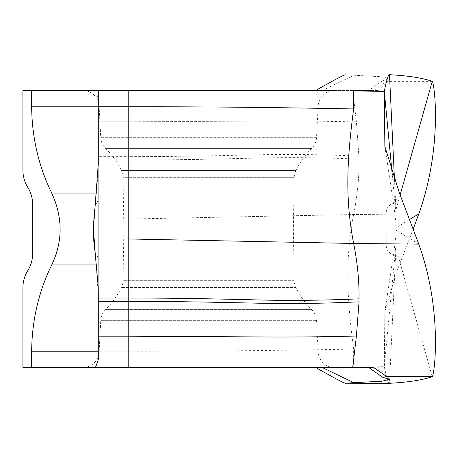 <?xml version="1.0" encoding="UTF-8"?>
<svg xmlns="http://www.w3.org/2000/svg" width="458" height="458" viewBox="0 0 458 458"><rect width="100%" height="100%" fill="white"/><g stroke="black" fill="none" stroke-linecap="round" stroke-linejoin="round"><path stroke-width="0.34" stroke-dasharray="2.29 1.72" d="M432.255 81.381L385.985 81.381C387.479 80.9 383.346 83.946 373.585 90.512L352.706 90.512L356.416 121.971L359.078 159.161C359.227 177.257 357.417 195.715 353.639 214.539C344.376 262.325 347.588 302.171 353.616 349.059L353.639 367.001L307.284 367.488L22.9 367.488L22.9 287.767C22.974 281.412 24.606 275.687 27.789 270.604C30.967 265.52 32.598 259.795 32.678 253.44L32.678 204.56C32.598 198.205 30.967 192.48 27.789 187.396C24.606 182.313 22.974 176.588 22.9 170.233L22.9 90.512L128.807 90.512L128.801 156.665C184.397 156.579 220.664 155.565 252.736 154.936C286.021 154.008 321.459 154.415 359.038 156.161M345.263 74.763L381.955 76.778L389.924 78.759L383.071 80.453L385.985 81.381M395.998 211.459L395.998 256.583L395.998 211.459L394.538 180.79M383.071 80.453L368.696 90.512L378.171 90.512L315.631 90.512M373.585 90.512L368.696 90.512M352.706 90.512L128.807 90.512M334.443 90.512L307.473 90.512L334.443 90.512A16.293 16.293 0 0 0 318.173 105.953L99.094 105.953A16.293 16.293 0 0 0 82.852 90.512M307.284 90.512L164.96 90.512L307.284 90.512M98.27 359.736L98.27 90.512M191.192 367.488L315.631 367.488M368.696 367.488L373.585 367.488M148.736 367.488L191.169 367.488M31.648 351.194L98.27 351.194L98.27 264.93L51.714 264.93C38.667 291.586 31.974 320.342 31.648 351.194L31.648 367.488M51.714 264.93C62.918 240.387 62.918 216.434 51.714 193.07C38.667 166.414 31.974 137.658 31.648 106.806L31.648 90.512M31.648 106.806L98.27 106.806L98.275 264.93L98.275 193.07L96.707 193.07M98.27 163.912L98.155 171.842L93.386 229L98.27 294.168L98.27 163.832L98.27 193.07L51.714 193.07M98.27 159.956L128.801 159.956L128.801 351.229L98.27 351.229M128.807 367.488L128.801 351.229C199.081 351.355 274.016 350.633 353.616 349.059M395.998 246.541L389.483 383.306C388.384 383.735 386.655 378.188 384.291 366.675L353.639 367.001M98.27 351.194L98.27 264.93L96.707 264.93M386.22 228.307L386.22 245.293L386.22 228.307M395.998 244.051L384.291 366.675L384.857 311.606L396.685 271.846L413.231 229M359.078 159.161C321.344 157.495 285.838 157.18 252.553 158.205C220.435 158.92 184.213 159.968 128.801 159.956L128.801 156.665L98.27 156.665M95.453 90.512L98.27 98.264M322.18 90.512L353.811 75.33M334.443 367.488A16.293 16.293 0 0 1 318.173 352.047L99.094 352.047L318.173 352.047L316.512 320.337A16.293 16.293 0 0 0 311.721 309.625L311.721 309.625A81.461 81.461 0 0 1 295.908 287.555L121.364 287.555L295.908 287.555A16.293 16.293 0 0 1 294.259 280.691L123.013 280.691L294.259 280.691L293.355 229L294.259 177.309L123.013 177.309L123.912 229L293.355 229L123.912 229L123.013 280.691A16.293 16.293 0 0 1 121.364 287.555A81.461 81.461 0 0 1 105.552 309.625A16.293 16.293 0 0 0 100.76 320.337L316.512 320.337L100.76 320.337L99.094 352.047A16.293 16.293 0 0 1 82.858 367.488M105.552 309.625L311.721 309.625L105.552 309.625M123.013 177.309A16.293 16.293 0 0 0 121.364 170.445A81.461 81.461 0 0 0 105.552 148.375L311.721 148.375L105.552 148.375A16.293 16.293 0 0 1 100.76 137.663L99.094 105.953L318.173 105.953L316.512 137.663A16.293 16.293 0 0 1 311.721 148.375A81.461 81.461 0 0 0 295.908 170.445A16.293 16.293 0 0 0 294.259 177.309L123.013 177.309M316.512 137.663L100.76 137.663L316.512 137.663M400.155 194.908L395.998 209.621M409.647 219.474L395.998 227.826M418.807 213.863L353.639 214.539L128.801 219.027M98.27 200.524L95.207 204.697L98.155 171.842M98.27 257.476L95.207 253.303L98.27 255.753M432.255 376.619L395.998 248.379M418.807 244.137L395.998 230.174M392.288 175.059L395.998 213.949M95.207 204.697L98.27 202.247M391.109 230.053L391.109 204.239L391.109 230.053M98.27 121.21L128.801 121.21C185.902 121.576 222.279 121.301 253.514 121.112C286.525 120.763 320.823 121.049 356.416 121.971M121.364 170.445L295.908 170.445L121.364 170.445M395.998 207.617L396.319 199.167L395.998 201.423M95.212 204.652C93.873 214.859 93.615 216.474 93.386 229M345.246 383.237L381.938 383.294M395.998 250.383L396.319 258.833L395.998 256.577M378.171 367.488L389.924 379.241M384.863 146.423L394.12 207.606L395.998 223.802M386.22 212.707C386.346 209.014 387.972 206.192 391.109 204.239L395.998 201.417M386.22 245.293C386.346 248.986 387.972 251.808 391.109 253.761L395.998 256.583M384.857 311.606L394.12 250.394L395.998 234.198M378.171 90.512L389.924 78.759"/><path stroke-width="0.69" d="M389.455 74.694L389.472 74.694C388.384 74.265 386.655 79.806 384.291 91.325L384.863 146.423L399.405 193.001L418.807 244.137C443.407 312.78 433.989 377.071 432.255 376.619C422.671 380.037 408.416 382.264 389.483 383.306L345.246 383.237M413.231 229L418.807 213.863C443.407 145.22 433.989 80.929 432.255 81.381C422.671 77.963 408.416 75.736 389.483 74.694L394.538 180.79M345.263 74.763C343.712 75.295 343.065 75.038 315.631 90.512L22.9 90.512L22.9 170.233C22.974 176.588 24.606 182.313 27.789 187.396C30.967 192.48 32.598 198.205 32.678 204.56L32.678 253.44C32.598 259.795 30.967 265.52 27.789 270.604C24.606 275.687 22.974 281.412 22.9 287.767L22.9 367.488L31.648 367.488L31.648 351.194C31.974 320.342 38.667 291.586 51.714 264.93C62.918 241.566 62.918 217.613 51.714 193.07C38.667 166.414 31.974 137.658 31.648 106.806L31.648 90.512M164.96 90.512L82.824 90.512L164.96 90.512M322.18 367.488L353.811 382.67L345.263 383.237C343.712 382.705 343.065 382.962 315.631 367.488L307.473 367.488M353.811 382.67L381.955 381.222L389.924 379.241L383.071 377.547L368.696 367.488L148.736 367.488M432.255 376.619L385.985 376.619C387.479 377.1 383.346 374.054 373.585 367.488L128.807 367.488L128.801 301.335L98.27 301.335L98.27 359.736L95.453 367.488L128.807 367.488M31.648 367.488L95.453 367.488M139.827 367.488L82.824 367.488L139.827 367.488M381.938 383.294L389.455 383.306M383.071 377.547L385.985 376.619M98.155 286.158L95.207 253.303L98.155 286.158L98.27 298.043L128.801 298.043L128.801 301.335C184.397 301.421 220.664 302.435 252.736 303.064C286.021 303.992 321.459 303.585 359.038 301.839L359.078 298.839C359.227 280.743 357.417 262.285 353.639 243.461C344.376 195.675 347.588 155.829 353.616 108.941L353.639 90.999L307.284 90.512M359.038 301.839L356.416 336.029L352.706 367.488M392.288 175.059L384.291 91.325L353.639 90.999M359.078 298.839C321.344 300.505 285.838 300.82 252.553 299.795C220.435 299.08 184.213 298.032 128.801 298.043L128.801 106.771C199.081 106.645 274.016 107.367 353.616 108.941M95.207 253.303L93.386 229L98.27 163.912L98.27 90.512M31.648 106.806L98.27 106.806L98.27 163.832M98.27 298.043L98.27 301.335M128.807 90.512L128.801 106.771L98.27 106.771M432.255 81.381L400.155 194.908M418.807 213.863L409.647 219.474M418.807 244.137L353.639 243.461L128.801 238.973M93.386 229C93.615 241.526 93.873 243.141 95.212 253.348L95.224 253.4M98.27 336.79L128.801 336.79C185.902 336.424 222.279 336.699 253.514 336.888C286.525 337.237 320.823 336.951 356.416 336.029M98.27 351.194L31.648 351.194M96.707 264.93L51.714 264.93M96.707 193.07L51.714 193.07"/></g></svg>
